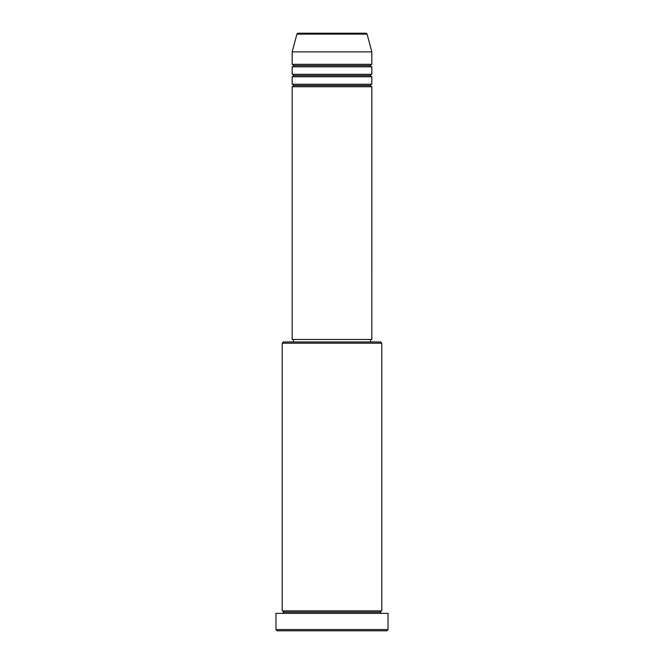 <?xml version="1.0" encoding="UTF-8"?>
<svg xmlns="http://www.w3.org/2000/svg" width="664" height="664" viewBox="0 0 664 664"><rect width="100%" height="100%" fill="white"/><g stroke="black" fill="none" stroke-linecap="round" stroke-linejoin="round"><path stroke-width="1" d="M365.881 33.2L298.119 33.2A1.245 1.245 0 0 0 296.916 34.121L367.084 34.121A1.245 1.245 0 0 0 365.881 33.2L298.119 33.2A1.245 1.245 0 0 0 296.916 34.121L292.16 51.875L371.84 51.875L367.084 34.121L296.916 34.121L292.16 51.875L292.16 64.325A1.245 1.245 0 0 1 293.405 65.57A1.245 1.245 0 0 1 292.16 66.815L292.16 74.285A1.245 1.245 0 0 1 293.405 75.53A1.245 1.245 0 0 1 292.16 76.775L292.16 84.245A1.245 1.245 0 0 1 293.405 85.49A1.245 1.245 0 0 1 292.16 86.735L292.16 339.47L371.84 339.47L371.84 86.735A1.245 1.245 0 0 1 370.595 85.49A1.245 1.245 0 0 1 371.832 84.245L371.84 76.775A1.245 1.245 0 0 1 370.595 75.53A1.245 1.245 0 0 1 371.832 74.285L371.84 66.815A1.245 1.245 0 0 1 370.595 65.57A1.245 1.245 0 0 1 371.832 64.325L371.84 51.875L292.16 51.875L292.16 64.325L371.84 64.325A1.245 1.245 0 0 0 370.595 65.57L293.405 65.57A1.245 1.245 0 0 0 292.16 64.325L371.84 64.325L371.84 51.875L367.084 34.121A1.245 1.245 0 0 0 365.881 33.2M381.8 343.205L380.555 341.96L283.445 341.96L282.2 343.205L381.8 343.205L282.2 343.205L282.2 610.88A1.245 1.245 0 0 1 283.445 612.125A1.245 1.245 0 0 1 282.2 613.37A1.245 1.245 0 0 0 283.445 612.125A1.245 1.245 0 0 0 282.2 610.88L381.8 610.88L381.8 343.205L381.8 610.88A1.245 1.245 0 0 0 380.555 612.125A1.245 1.245 0 0 1 381.8 610.88L282.2 610.88L282.2 343.205L283.445 341.96L380.555 341.96L381.8 343.205M275.975 629.555L277.22 630.8L386.78 630.8L388.025 629.555L275.975 629.555L388.025 629.555L388.025 613.37L275.975 613.37L275.975 629.555L275.975 613.37L388.025 613.37L388.025 629.555L386.78 630.8L277.22 630.8L275.975 629.555M381.8 613.37A1.245 1.245 0 0 1 380.555 612.125L283.445 612.125L380.555 612.125A1.245 1.245 0 0 0 381.8 613.37M292.16 84.245L371.84 84.245A1.245 1.245 0 0 0 370.595 85.49L293.405 85.49A1.245 1.245 0 0 0 292.16 84.245L292.16 76.775A1.245 1.245 0 0 0 293.405 75.53A1.245 1.245 0 0 0 292.16 74.285L371.84 74.285A1.245 1.245 0 0 0 370.595 75.53L293.405 75.53L370.595 75.53A1.245 1.245 0 0 0 371.832 76.775L292.16 76.775L371.84 76.775L371.84 84.245L292.16 84.245M371.84 86.735L292.16 86.735A1.245 1.245 0 0 0 293.405 85.49L370.595 85.49A1.245 1.245 0 0 0 371.832 86.735L371.84 339.47L292.16 339.47L292.16 86.735L371.84 86.735M370.595 341.96L370.595 339.47L370.595 341.96M293.405 339.47L293.405 341.96L293.405 339.47M371.84 66.815L292.16 66.815A1.245 1.245 0 0 0 293.405 65.57L370.595 65.57A1.245 1.245 0 0 0 371.832 66.815L371.84 74.285L292.16 74.285L292.16 66.815L371.84 66.815"/></g></svg>
